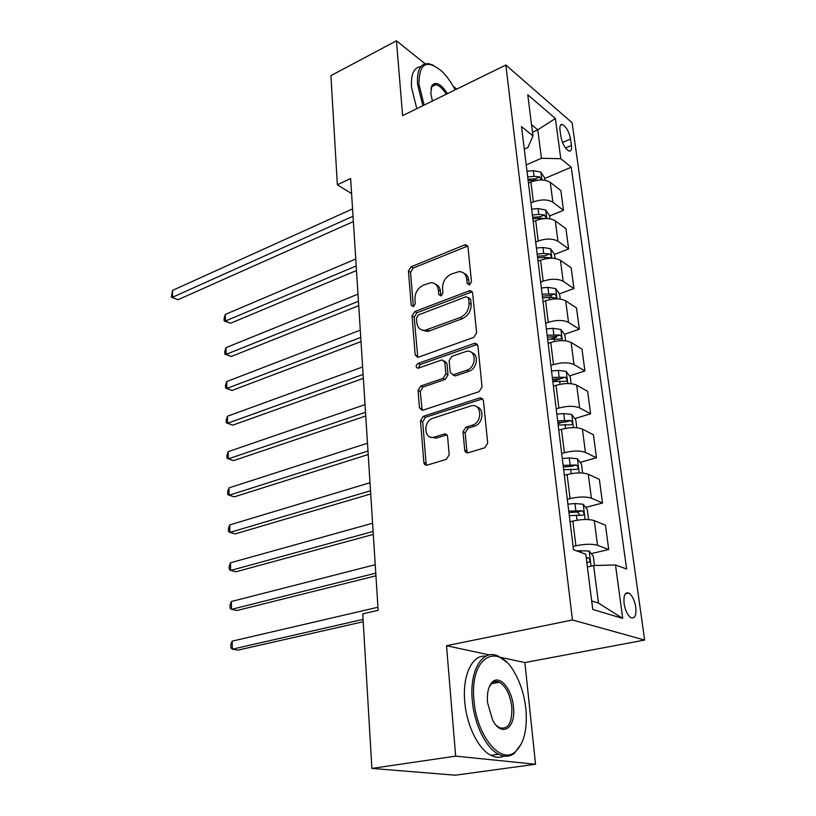 <?xml version="1.0" encoding="UTF-8"?>
<svg xmlns="http://www.w3.org/2000/svg" width="816" height="816" viewBox="0 0 816 816"><rect width="100%" height="100%" fill="white"/><g stroke="black" fill="none" stroke-linecap="round" stroke-linejoin="round"><path stroke-width="1.22" d="M469.526 284.968L471.475 281.795L467.966 246.942L465.701 244.729L464.579 244.953L411.07 266.801L408.439 271.147L411.182 305.194L413.406 306.663L415.283 303.603L414.916 299.146C414.956 292.669 417.802 287.987 423.453 285.11L430.807 282.703C435.132 282.785 437.641 285.212 438.345 289.996L438.743 294.494L441.058 295.973L442.966 292.862L442.558 288.354C442.558 281.795 445.454 277.042 451.268 274.094L458.99 271.606C463.376 271.718 465.936 274.166 466.681 278.939L467.129 283.489L469.526 284.968M434.714 85.221L434.143 84.731M635.766 607.216C634.522 600.127 632.216 595.415 628.83 593.079C625.005 591.926 623.424 595.405 624.087 603.514C625.311 610.623 627.616 615.366 631.003 617.732C634.889 618.885 636.47 615.376 635.766 607.216M464.702 450.085C465.079 452.186 466.242 453.084 468.18 452.778L484.765 447.79L487.693 443.119L483.398 400.37L480.165 397.759L423.259 416.354L420.485 420.832L423.841 462.468C424.187 464.528 425.279 465.426 427.135 465.13L446.342 459.357L449.198 454.787L447.586 436.642C447.25 434.642 446.168 433.765 444.353 434L434.122 437.182C423.81 440.059 422.841 420.995 433.092 418.169L471.271 405.827C481.838 403.104 482.858 422.382 472.229 425.228L465.865 427.227L462.998 431.827L464.702 450.085L466.874 451.013L467.619 452.88M446.515 645.711L455.654 756.136L371.892 768.407L455.338 775.2L535.551 764.245L524.882 662.561L644.64 640.05L572.444 619.976L446.515 645.711L489.386 654.932M425.167 63.821L396.433 40.8L402.625 115.627L505.838 65.025L572.444 619.976M396.433 40.8L330.908 75.643L337.355 184.763L351.594 193.616M371.892 768.407L362.753 613.867L378.134 610.317L350.625 178.52L337.355 184.763M473.78 337.365L476.605 332.795L472.586 292.873L470.047 290.527L414.722 311.61L412.049 315.996L415.181 354.97L417.853 357.388L473.78 337.365M477.901 345.709L482.052 387.008L479.176 391.629L422.413 410.366L419.444 407.816L418.047 390.466L420.781 386.009L443.078 378.359L445.862 373.84L444.832 362.345L442.017 359.876L418.027 368.251C415.558 367.271 415.548 365.67 418.016 363.446L474.371 343.383L477.901 345.709M559.99 129.989L560.878 136.486C562.448 143.932 565.162 148.777 568.997 151.031C571.088 151.419 571.904 149.542 571.455 145.411L570.557 138.975C568.976 131.549 566.253 126.704 562.408 124.471C560.368 124.093 559.562 125.939 559.99 129.989M644.64 640.05L572.118 122.767L505.838 65.025M524.29 149.124L527.942 147.502L532.96 135.946L521.516 126.592L573.495 549.749L585.786 554.207L592.773 609.481L622.71 618.395L598.444 603.055L593.64 565.529L587.398 566.957M532.96 135.946L527.758 94.778L555.38 118.504L560.786 158.692L541.426 158.284L526.228 164.903M544.772 178.48L571.241 167.229L560.786 158.692M571.241 167.229L626.606 568.997L615.509 564.968L622.71 618.395M456.725 89.107L453.217 86.282M455.654 756.136L535.551 764.245M532.491 132.212L537.775 129.836L531.532 124.654M541.426 158.284L537.775 129.836L555.38 118.504M591.233 553.625L608.716 549.525L597.516 545.292C592.079 543.762 584.878 543.935 575.902 545.792L573.097 546.465M608.716 549.525L605.472 525.188L594.313 520.639C588.897 518.996 581.737 519.149 572.852 521.077L570.058 521.781M585.633 507.379L602.514 503.033L591.396 498.209C586 496.465 578.891 496.597 570.068 498.596L567.304 499.321M602.514 503.033L599.362 479.359L588.275 474.249C582.899 472.393 575.841 472.495 567.1 474.565L564.356 475.32M580.156 462.376L596.486 457.796L585.439 452.431C580.084 450.483 573.067 450.565 564.386 452.696L561.673 453.482M596.486 457.796L593.416 434.765L582.4 429.124C577.075 427.064 570.109 427.135 561.5 429.328L558.807 430.134M574.79 418.567L590.621 413.783L579.646 407.898C574.331 405.746 567.416 405.797 558.868 408.051L556.196 408.887M590.621 413.783L587.632 391.354L576.688 385.213C571.404 382.969 564.529 383 556.053 385.315L553.401 386.172M569.548 375.901L584.909 370.933L574.005 364.558C568.742 362.222 561.908 362.243 553.493 364.609L550.861 365.486M584.909 370.933L582.002 349.095L571.129 342.485C565.886 340.058 559.103 340.058 550.759 342.485L548.148 343.383M564.417 334.346L579.35 329.205L568.507 322.371C563.295 319.862 556.543 319.852 548.26 322.33L545.669 323.238M579.35 329.205L576.514 307.928L565.712 300.869C560.521 298.279 553.809 298.248 545.598 300.778L543.028 301.716M559.409 293.852L573.923 288.548L563.162 281.285C557.991 278.613 551.32 278.562 543.17 281.143L540.62 282.101M573.923 288.548L571.169 267.821L560.439 260.345C555.288 257.591 548.668 257.53 540.58 260.161L538.05 261.13M555.043 258.468L554.523 254.408L568.65 248.931L557.96 241.261C552.82 238.435 546.241 238.354 538.213 241.036L535.694 242.026M568.65 248.931L565.957 228.725L555.298 220.85C550.188 217.943 543.65 217.862 535.684 220.585L533.185 221.595M549.586 215.954L563.499 210.314L552.881 202.256C547.791 199.277 541.283 199.175 533.378 201.94L530.9 202.97M563.499 210.314L560.878 190.618L550.29 182.366C545.221 179.316 538.764 179.194 530.91 182.009L528.452 183.049M591.702 600.974L598.444 603.055M549.709 297.401L551.759 296.647M551.096 338.936L556.441 337.1M552.809 381.317L560.755 378.746M558.001 423.637L563.162 422.076M563.346 467.078L564.091 466.874M593.64 565.529L615.509 564.968M524.882 662.561L500.432 657.308M467.129 283.489L469.21 284.743L468.751 280.204C468.333 276.797 466.762 274.513 464.049 273.36M435.683 284.325C438.447 285.416 440.038 287.722 440.456 291.22L440.854 295.708L438.743 294.494M467.741 246.055L413.192 268.046L410.56 272.381L413.324 306.367L411.182 305.194M472.26 291.761L416.864 312.783L414.191 317.149L417.761 357.398M468.588 298.207L466.181 296.698L418.333 314.945L416.456 318.026L416.843 322.779C417.578 327.93 420.301 330.439 425.003 330.317L460.163 317.536C466.13 314.639 469.098 309.815 469.067 303.062L468.588 298.207L470.669 299.441L468.404 297.503M421.984 330.031L427.145 331.449L429.389 330.919L427.247 329.776M470.669 299.441L471.158 304.286C471.189 311.029 468.231 315.833 462.274 318.73L429.389 330.919M444.373 360.947L446.974 363.436L448.004 374.911L445.23 379.409L422.963 387.039L420.23 391.486L422.188 410.407M477.452 344.352L420.189 364.507L418.404 368.159M466.762 370.219C476.728 367.292 476.524 349.411 466.609 351.298L451.942 356.306L449.157 360.825L450.197 372.341L453.135 374.85L466.762 370.219L468.894 371.311C477.136 368.934 479.278 354.46 471.689 352.645M452.839 374.881L455.277 375.921L453.635 374.728M468.894 371.311L455.777 375.799M476.799 406.929C484.918 408.602 483.021 423.983 474.382 426.207L468.027 428.196L465.161 432.786L466.874 451.013M431.083 437.243L436.325 438.121L434.693 437.029M446.933 434.887L436.886 437.968M482.797 398.749L425.452 417.323L422.688 421.79L426.064 463.345L426.768 465.212M545.006 180.275L544.69 177.857L540.794 172.115L533.348 170.666L527.003 171.248M355.756 258.998L225.308 314.415L225.451 321.004L230.489 323.269L356.49 270.555M541.467 179.959L539.815 176.939L534.062 176.368L527.707 176.95M527.993 179.316L535.48 178.786L539.815 176.939M528.146 180.56L538.509 180.091M230.489 323.269L224.155 320.872L225.451 321.004L356.194 265.975M224.155 320.872L224.094 318.24L225.308 314.415M353.032 216.26L172.533 297.248L172.502 290.414L352.563 208.886M353.369 221.564L178.031 299.717L171.37 297.197L172.502 290.414M178.031 299.717L171.37 297.197M549.964 218.861L549.545 215.648L545.608 209.957L538.081 208.58L531.665 209.161M358 294.158L226.012 347.636L226.144 354.368L231.244 356.51L358.724 305.674M546.067 218.576L544.639 214.955L538.815 214.424L532.379 215.006M532.654 217.28L540.243 216.75L544.639 214.955M532.838 218.719L539.274 218.137L544.945 218.606M231.244 356.51L224.839 354.124L226.144 354.368L358.448 301.288M224.839 354.124L224.777 351.431L226.012 347.636M554.523 254.408L550.555 248.758L542.946 247.472L536.438 248.054M360.284 330.133L226.715 381.572L226.858 388.447L232.009 390.466L361.019 341.608M537.642 257.856L544.17 257.275L550.402 257.825C551.759 256.989 551.483 255.704 549.586 253.96L543.691 253.47L537.173 254.051M537.438 256.224L545.119 255.683L549.586 253.96M232.009 390.466L225.532 388.079L226.858 388.447L360.754 337.426M225.532 388.079L225.481 385.336L226.715 381.572M560.266 299.115L559.633 294.168L555.625 288.578L547.934 287.375L541.345 287.956M362.63 366.945L227.45 416.252L227.593 423.269L232.795 425.156L363.365 378.369M542.579 298.013L549.188 297.432L555.431 297.922C556.869 297.065 556.614 295.749 554.666 293.974L542.099 294.117M542.344 296.177L550.127 295.627L554.666 293.974M227.45 416.252L226.185 419.965L226.246 422.77L227.593 423.269L363.11 374.411M565.631 340.843L564.876 334.968L560.827 329.429L553.054 328.338L546.373 328.909M365.038 404.624L228.184 451.676L228.337 458.857L233.59 460.612L365.762 415.997M547.638 339.232L560.592 339.089C562.112 338.212 561.867 336.855 559.878 335.039L547.148 335.233M547.383 337.181L555.268 336.631L559.878 335.039M228.184 451.676L226.919 455.359L226.981 458.215L228.337 458.857L365.517 412.274M455.185 89.862C451.34 82.559 447.066 76.531 442.354 71.777C426.839 58.721 419.047 62.883 418.975 84.272L424.116 105.091M422.872 105.703L417.557 84.232C416.752 69.962 420.464 63.107 428.686 63.679L433.531 65.331M432.419 101.021L430.817 93.463L431.817 85.68C435.601 81.039 440.824 83.691 447.484 93.636M416.792 108.681L411.509 87.281C410.723 74.317 413.845 67.432 420.862 66.626M446.281 94.228C442.721 88.607 439.222 85.425 435.785 84.691L431.521 86.914L430.94 88.383M525.861 708.808C524.321 695.161 520.567 683.125 514.59 672.69C497.525 640.937 469.455 657.104 473.994 700.363C476.462 735.44 500.606 764.898 515.049 752.015C523.984 743.876 527.595 729.473 525.861 708.808M521.506 743.621L514.376 753.331C509.643 756.871 504.349 757.177 498.505 754.239C485.948 748.068 474.178 724.108 472.291 700.434C469.2 669.62 483.072 648.118 498.566 656.309L506.267 661.949M513.437 706.789C516.181 728.137 501.728 738.092 492.578 720.018L487.519 702.566C486.826 692.58 488.549 685.634 492.691 681.717C500.106 674.852 512.03 689.51 513.437 706.789M496.108 725.189L499.402 727.678C508.215 729.922 512.356 722.986 511.805 706.86C510.122 694.518 505.991 686.317 499.412 682.247C496.72 680.983 494.272 681.248 492.068 683.033L489.141 687.072M504.064 756.106C499.973 757.952 495.598 757.697 490.936 755.33C478.329 749.2 466.589 725.342 464.753 701.74C462.213 675.107 472.403 654.391 485.775 656.186M494.873 681.605L496.21 682.829M571.139 383.714L570.251 376.849L566.171 371.382L558.307 370.382L551.534 370.954M367.496 443.21L228.949 487.897L229.102 495.241L234.406 496.842L368.21 454.522M552.84 381.562L565.896 381.347C567.497 380.45 567.273 379.063 565.223 377.206L552.33 377.451M552.554 379.277L560.541 378.726L565.223 377.206M228.949 487.897L227.664 491.528L227.725 494.455L229.102 495.241L367.985 451.044M576.79 427.757L575.78 419.863L571.659 414.457L563.703 413.579L556.838 414.14M370.005 482.735L229.724 524.923L229.888 532.43L235.243 533.888L370.729 493.976M558.175 425.034L571.343 424.759C573.026 423.83 572.822 422.423 570.721 420.515L557.654 420.811M557.869 422.515L565.967 421.954L570.721 420.515M229.724 524.923L228.419 528.503L228.48 531.491L229.888 532.43L370.515 490.753M582.614 473.025L581.451 464.049L577.3 458.725L569.252 457.949L562.285 458.51M372.586 523.219L230.52 562.785L230.683 570.466L236.099 571.761L373.3 534.388M563.662 469.71L576.932 469.363C578.707 468.404 578.513 466.956 576.361 465.018L563.132 465.365M563.326 466.936L571.526 466.375L576.361 465.018M230.52 562.785L229.194 566.314L229.265 569.374L230.683 570.466L373.116 531.43M588.591 519.578L587.285 509.449L583.093 504.206L574.954 503.564L567.895 504.125M375.227 564.713L231.336 601.525L231.499 609.379L236.977 610.511L375.941 575.8M569.303 515.63L582.736 515.222C584.531 514.223 584.358 512.734 582.216 510.765L568.752 511.163M568.936 512.581L577.32 512.02L579.513 514.559M231.336 601.525L229.99 604.993L230.061 608.124L231.499 609.379L375.768 573.138M594.487 565.508L593.283 556.135L589.06 550.973L576.392 550.8M377.941 607.247L232.162 641.152L232.336 649.189L237.864 650.148L363.212 621.741M586.796 562.204L588.713 562.377C590.509 561.326 590.356 559.807 588.254 557.818L586.225 557.614M232.162 641.152L230.806 644.558L230.877 647.771L232.336 649.189L363.079 619.395M575.902 545.792L572.852 521.077M570.068 498.596L567.1 474.565M564.386 452.696L561.5 429.328M558.868 408.051L556.053 385.315M553.493 364.609L550.759 342.485M548.26 322.33L545.598 300.778M543.17 281.143L540.58 260.161M538.213 241.036L535.684 220.585M533.378 201.94L530.91 182.009M552.881 202.256L550.29 182.366M557.96 241.261L555.298 220.85M563.162 281.285L560.439 260.345M568.507 322.371L565.712 300.869M574.005 364.558L571.129 342.485M579.646 407.898L576.688 385.213M585.439 452.431L582.4 429.124M591.396 498.209L588.275 474.249M597.516 545.292L594.313 520.639M562.53 142.504L570.557 138.975M565.519 147.992L571.455 145.411M468.751 280.204L466.681 278.939M440.456 291.22L438.345 289.996M410.56 272.381L408.439 271.147M413.192 268.046L411.07 266.801M466.64 246.279L464.579 244.953M417.353 356.051L415.181 354.97M414.191 317.149L412.049 315.996M416.864 312.783L414.722 311.61M471.22 291.975L469.139 290.731M462.274 318.73L460.163 317.536M471.158 304.286L469.067 303.062M421.637 408.806L419.444 407.816M420.23 391.486L418.047 390.466M422.963 387.039L420.781 386.009M445.23 379.409L443.078 378.359M448.004 374.911L445.862 373.84M446.974 363.436L444.832 362.345M420.189 364.507L418.016 363.446M476.483 344.536L474.371 343.383M465.161 432.786L462.998 431.827M468.027 428.196L465.865 427.227M474.382 426.207L472.229 425.228M446.321 435.01L444.128 434.061M426.064 463.345L423.841 462.468M422.688 421.79L420.485 420.832M425.452 417.323L423.259 416.354M481.93 398.902L479.798 397.851M541.875 179.969L540.886 172.258M534.062 176.368L533.348 170.666M534.613 180.775L534.511 179.979M546.791 218.586L545.71 210.1M538.815 214.424L538.081 208.58M539.437 219.382L539.274 218.137M551.84 258.213L550.657 248.9M543.691 253.47L542.946 247.472M544.384 258.998L544.17 257.275M557.022 298.88L555.727 288.711M548.699 293.536L547.934 287.375M549.464 299.666L549.188 297.432M562.346 340.639L560.939 329.572M553.84 334.652L553.054 328.338M554.686 341.414L554.339 338.66M567.814 383.54L566.284 371.515M559.113 376.88L558.307 370.382M560.041 384.295L559.633 380.99M573.424 427.615L571.771 414.599M564.539 420.24L563.703 413.579M565.549 428.359L565.07 424.463M579.197 472.913L577.412 458.857M570.109 464.804L569.252 457.949M571.21 473.657L570.649 469.139M585.133 519.496L583.205 504.339M575.831 510.602L574.954 503.564M577.034 520.231L576.392 515.069M577.249 512.02L582.165 510.755M591.08 566.12L589.162 551.106M581.063 552.493L580.808 550.453M586.296 558.215L588.132 557.787M625.311 593.824L628.83 593.079M560.347 125.389L562.408 124.471M467.731 246.034L465.701 244.729M472.127 291.771L470.047 290.527M427.145 331.449L425.003 330.317M455.277 375.921L453.135 374.85M477.136 344.372L475.024 343.23M436.325 438.121L434.122 437.182M446.536 434.948L444.353 434M482.297 398.8L480.165 397.759M435.785 84.691L431.603 86.771M431.521 86.914L431.817 85.68M490.936 755.33L498.505 754.239M499.412 682.247L491.354 683.706M492.068 683.033L492.691 681.717M515.049 752.015L514.376 753.331M577.32 512.02L582.216 510.765M586.306 558.266L588.254 557.818"/></g></svg>
